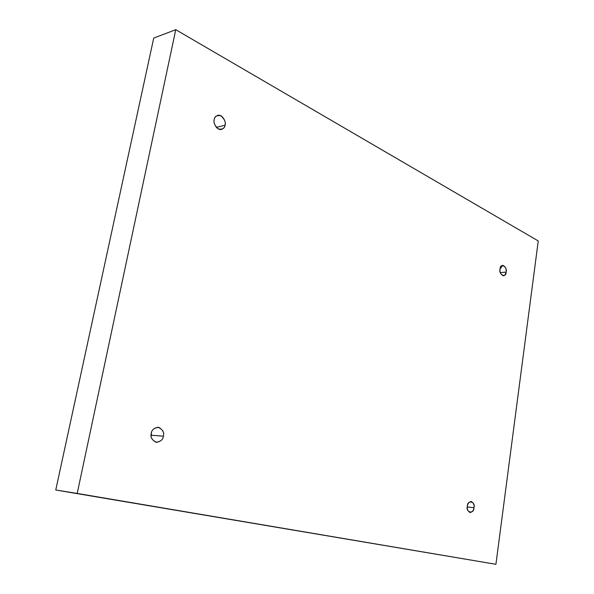 <?xml version="1.0" encoding="UTF-8"?>
<svg xmlns="http://www.w3.org/2000/svg" width="594" height="594" viewBox="0 0 594 594"><rect width="100%" height="100%" fill="white"/><g stroke="black" fill="none" stroke-linecap="round" stroke-linejoin="round"><path stroke-width="0.89" d="M163.38 436.182C164.471 432.328 162.674 429.343 158.004 427.242C153.801 428.14 151.552 430.19 151.255 433.382C151.663 429.804 154.188 427.791 158.828 427.368C162.86 429.841 164.375 432.781 163.38 436.182C163.001 439.731 160.499 441.743 155.866 442.233C151.782 439.783 150.245 436.835 151.255 433.382C150.163 437.214 151.93 440.199 156.534 442.337C160.818 441.461 163.098 439.411 163.38 436.182L151.366 435.231L163.38 436.182M151.492 432.462L151.128 436.182L151.492 432.462M473.93 507.744C474.487 505.011 473.574 502.903 471.198 501.418C468.815 502.13 467.552 503.734 467.389 506.236C467.203 499.413 475.935 501.492 473.93 507.744C474.161 514.515 465.392 512.563 467.389 506.236C466.839 508.961 467.745 511.07 470.106 512.563C472.505 511.857 473.782 510.246 473.93 507.744L467.322 506.957L473.93 507.744M506.088 272.119C506.608 268.956 505.479 266.676 502.702 265.273L500.074 268.978C499.896 262.459 507.922 266.713 506.088 272.119C506.303 278.601 498.24 274.45 500.074 268.978C499.554 272.134 500.675 274.421 503.445 275.831L505.175 274.695L506.088 272.119L500.326 272.564L506.088 272.119M225.037 125.193C226.448 122.958 222.884 113.937 217.656 115.377C215.555 116.365 214.419 117.761 214.248 119.55C214.605 116.305 216.847 115.065 220.975 115.83C224.569 119.149 225.92 122.267 225.037 125.193C224.71 128.408 222.483 129.663 218.354 128.957C214.724 125.653 213.357 122.52 214.248 119.55C212.845 121.792 216.364 130.762 221.569 129.403C223.723 128.415 224.874 127.012 225.037 125.193L216.409 127.413L225.037 125.193M495.923 564.3L55.754 490.013L495.923 564.3L55.754 490.013L77.198 493.436L175.765 29.7L153.735 38.053L55.754 490.013L153.735 38.053L175.765 29.7L538.246 240.956L495.923 564.3L538.246 240.956L175.765 29.7L77.198 493.436L495.923 564.3"/></g></svg>
